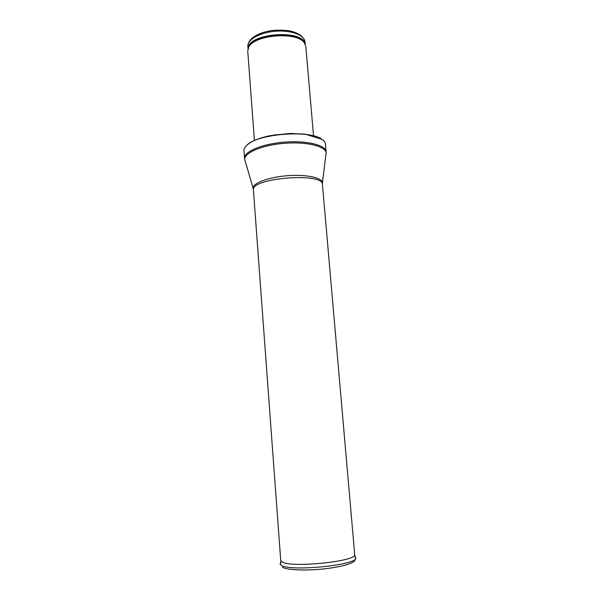<?xml version="1.0" encoding="UTF-8"?>
<svg xmlns="http://www.w3.org/2000/svg" width="600" height="600" viewBox="0 0 600 600"><rect width="100%" height="100%" fill="white"/><g stroke="black" fill="none" stroke-linecap="round" stroke-linejoin="round"><path stroke-width="0.9" d="M254.415 140.475L247.74 51.03L248.745 47.093C254.377 34.748 296.655 31.343 304.192 42.63L305.812 46.358L313.53 135.72M273.923 134.985L293.392 133.417M243.983 150.69C243.862 148.972 244.74 147.218 246.623 145.433C257.048 133.792 309.855 129.54 322.013 139.365C324.15 140.828 325.305 142.417 325.462 144.135L326.138 151.778C325.868 145.065 306.615 140.303 284.295 142.148C261.968 143.895 243.728 151.672 244.538 158.34L243.983 150.69M304.965 41.812C303.96 36.63 298.087 32.61 289.178 30.758C274.305 29.213 269.175 30.96 263.663 32.325C253.305 35.67 248.032 40.365 247.853 46.41C247.155 39.682 259.853 32.43 275.37 31.23C290.888 29.932 304.582 35.062 304.965 41.812L305.168 44.108M248.1 48.472C247.853 33.315 302.865 28.89 305.048 43.89M248.167 48.293L249.015 46.215C254.587 33.998 296.332 30.638 303.788 41.812L304.957 43.725M253.087 188.167L245.22 161.115C241.163 154.252 259.935 145.222 284.392 143.317C308.843 141.292 328.808 147.203 325.897 154.627L322.462 182.587M253.447 189.428C250.275 184.238 266.377 177.352 287.002 175.74C307.612 174.038 324.608 178.252 322.312 183.885M253.417 190.058C250.2 177.983 323.678 172.072 322.44 184.507L354.69 554.415C358.02 561.375 289.403 568.32 281.752 561.697L280.718 560.362L253.417 190.058M282.487 567.188C286.575 570.045 305.535 570.9 324.218 568.86C342.93 566.857 356.407 562.537 354.712 559.47M280.545 562.523L280.14 564.097L281.1 565.118C288.577 571.89 356.835 565.32 355.86 558L355.207 556.515M247.853 46.41L248.025 48.705M248.745 47.093L248.153 48.323M304.192 42.63L304.972 43.755M246.623 145.433C251.205 141.233 259.087 137.97 270.278 135.645L289.718 133.47L305.032 134.108L322.013 139.365M244.778 159.825L244.538 158.34M326.13 153.278L326.138 151.778M354.57 555.053L355.695 558.42M280.942 560.977L280.373 564.48"/></g></svg>

